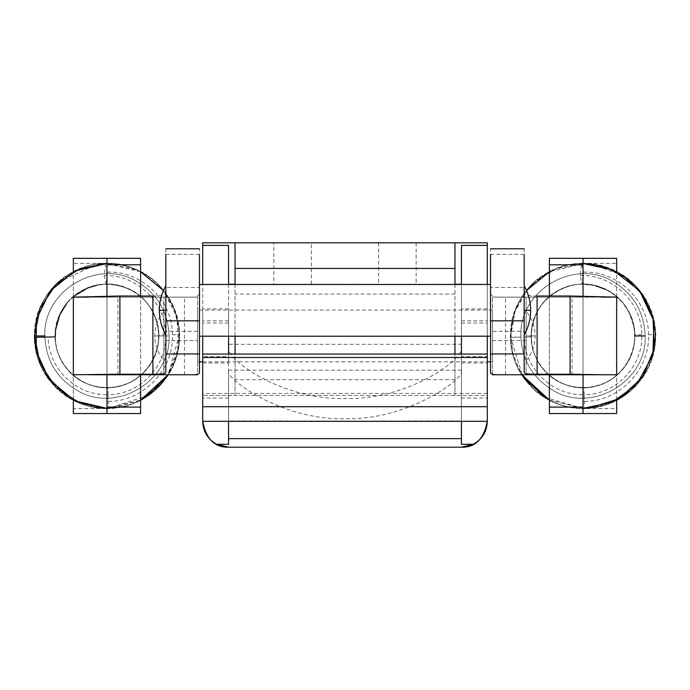 <?xml version="1.0" encoding="UTF-8"?>
<svg xmlns="http://www.w3.org/2000/svg" width="690" height="690" viewBox="0 0 690 690"><rect width="100%" height="100%" fill="white"/><g stroke="black" fill="none" stroke-linecap="round" stroke-linejoin="round"><path stroke-width="0.52" stroke-dasharray="3.45 2.59" d="M52 288.756L38.864 311.414L34.535 337.298L55.235 336.91L34.535 337.298C33.888 381.251 79.505 417.407 122.139 406.781C168.731 398.622 194.856 339.989 169.809 299.891C150.705 264.33 100.205 252.29 67.12 275.448C29.567 298.416 23.434 356.411 55.312 386.736C84.904 418.865 142.356 414.104 166.264 377.568C194.899 339.885 174.13 279.019 128.383 266.737C86.75 252.298 37.967 284.513 34.905 328.483C28.971 371.884 69.5 413.198 112.97 408.144C156.596 405.936 189.707 358.714 176.873 316.943C166.756 274.077 113.479 250.151 74.71 271.075C34.828 289.291 21.64 345.742 49.266 379.75C74.529 415.371 132.109 417.985 160.485 384.77C193.761 350.977 180.754 287.79 136.784 269.919C91.554 247.158 32.387 285.358 34.526 335.952M41.478 337.108L34.5 337.289M107.528 272.136C141.597 270.773 172.56 300.504 172.457 334.788C173.906 369.702 143.218 401.615 108.132 401.433L108.132 394.723C76.694 396.026 48.11 368.607 48.197 337.108L55.174 336.918C55.045 364.622 80.273 388.901 107.942 387.737C135.645 387.858 159.933 362.638 158.76 334.969C158.355 322.851 154.353 312.13 146.754 302.798C137.431 291.232 123.864 285.03 106.044 284.177L107.528 272.136L105.751 263.511M158.717 335.944L169.067 335.944M492.479 340.541L526.108 340.541L526.108 374.756L492.479 374.756L492.479 297.131L549.395 297.131L549.395 258.327M492.479 374.756L492.479 297.131L526.108 297.131L526.108 331.355L492.479 331.355M492.479 335.944C492.479 369.305 492.479 369.305 492.479 335.944C492.479 369.305 492.479 369.305 492.479 335.944C492.479 302.582 492.479 302.582 492.479 335.944C492.479 302.582 492.479 302.582 492.479 335.944M548.8 374.756L521.856 374.756L512.92 354.194L510.704 331.881L515.395 309.991L526.556 290.576L514.688 311.915L510.583 335.952C508.444 285.358 567.62 247.158 612.841 269.919C656.811 287.79 669.818 350.977 636.551 384.77C608.175 417.985 550.594 415.371 525.332 379.75C497.706 345.742 510.893 289.291 550.775 271.075C589.545 250.151 642.821 274.077 652.938 316.943C665.772 358.714 632.661 405.936 589.036 408.144C545.557 413.198 505.028 371.884 510.971 328.483C514.033 284.513 562.807 252.298 604.449 266.737C650.187 279.019 670.956 339.885 642.33 377.568C618.413 414.104 560.97 418.865 531.378 386.736C499.5 356.411 505.632 298.416 543.177 275.448C576.271 252.29 626.77 264.33 645.866 299.891C670.922 339.989 644.788 398.622 598.204 406.781C555.571 417.407 509.953 381.251 510.6 337.298L514.93 311.414L528.057 288.756M616.662 258.327L616.662 263.364L583.033 263.364L583.033 258.327L583.033 297.131L601.533 297.131L497.913 297.131L537.105 297.131L537.105 374.756L583.033 374.756L583.033 413.56L549.395 413.56L549.395 297.131L583.033 297.131L526.108 297.131L526.108 374.756L583.033 374.756L583.033 296.329M549.395 296.019L549.395 374.756L583.033 374.756L583.033 297.131L537.105 297.131M73.338 258.327L73.338 263.364L106.967 263.364L106.967 258.327L106.967 297.131L197.521 297.131L140.605 297.131L140.605 258.327M163.892 340.541L163.892 297.131L163.892 374.756L197.521 374.756L197.521 340.541L163.892 340.541L163.892 374.756L106.967 374.756L106.967 297.131L140.605 297.131L140.605 374.756L140.605 296.019M106.967 258.327L106.967 297.131L88.467 297.131L192.087 297.131L152.895 297.131L152.895 374.756L106.967 374.756L106.967 413.56L106.967 408.532L73.338 408.532L73.338 374.756L106.967 374.756L106.967 413.56L140.605 413.56L140.605 374.756L106.967 374.756L106.967 296.329M117.938 374.756L117.938 297.131M163.892 331.355L197.521 331.355L197.521 297.131L197.521 374.756M141.191 374.756L168.144 374.756L178.598 346.785L176.873 316.943L163.444 290.576L174.605 309.991L179.297 331.873L177.08 354.177L168.144 374.756M197.521 340.541L197.521 331.355M197.521 335.944C197.521 302.582 197.521 302.582 197.521 335.944C197.521 302.582 197.521 302.582 197.521 335.944C197.521 369.305 197.521 369.305 197.521 335.944C197.521 369.305 197.521 369.305 197.521 335.944M163.892 335.944C163.892 304.247 163.892 304.247 163.892 335.944C163.892 304.247 163.892 304.247 163.892 335.944C163.892 367.641 163.892 367.641 163.892 335.944C163.892 367.641 163.892 367.641 163.892 335.944L154.836 335.944L163.892 335.944M572.062 374.756L572.062 297.131M526.108 340.541L526.108 331.355M526.108 335.944C526.108 367.641 526.108 367.641 526.108 335.944C526.108 367.641 526.108 367.641 526.108 335.944C526.108 304.247 526.108 304.247 526.108 335.944C526.108 304.247 526.108 304.247 526.108 335.944L535.164 335.944L526.108 335.944M537.105 296.019C529.083 296.131 524.771 294.88 524.167 292.258L524.167 372.557M601.533 297.131L497.913 297.131C492.962 297.243 490.504 295.622 490.538 292.258L490.538 372.557M524.167 292.258L524.167 287.471L490.538 287.471L490.538 292.258M537.105 374.756L497.913 374.756M490.538 287.471L490.538 248.797M490.538 310.353C490.538 343.715 490.538 343.715 490.538 310.353C490.538 343.715 490.538 343.715 490.538 310.353C490.538 276.992 490.538 276.992 490.538 310.353C490.538 276.992 490.538 276.992 490.538 310.353M616.662 413.56L583.033 413.56L583.033 408.532L616.662 408.532L616.662 413.56M524.167 248.797L524.167 287.471M524.167 310.353C524.167 342.05 524.167 342.05 524.167 310.353C524.167 342.05 524.167 342.05 524.167 310.353C524.167 278.656 524.167 278.656 524.167 310.353C524.167 278.656 524.167 278.656 524.167 310.353L530.636 310.353M152.895 296.019C160.917 296.131 165.229 294.88 165.833 292.258L165.833 372.557M165.833 292.258L165.833 287.471L199.462 287.471L199.462 372.557M88.467 297.131L192.087 297.131C197.038 297.243 199.496 295.622 199.462 292.258M152.895 374.756L192.087 374.756M199.462 287.471L199.462 248.788M199.462 310.353C199.462 276.992 199.462 276.992 199.462 310.353C199.462 276.992 199.462 276.992 199.462 310.353C199.462 343.715 199.462 343.715 199.462 310.353C199.462 343.715 199.462 343.715 199.462 310.353M165.833 248.788L165.833 287.471M165.833 310.353C165.833 278.656 165.833 278.656 165.833 310.353C165.833 278.656 165.833 278.656 165.833 310.353C165.833 342.05 165.833 342.05 165.833 310.353C165.833 342.05 165.833 342.05 165.833 310.353L159.364 310.353M583.033 263.364L583.033 408.532M616.662 263.364L616.662 408.532M616.662 400.105L616.662 375.265M616.662 296.622L616.662 271.782M73.338 400.105L73.338 375.265M106.967 374.756L106.967 297.131L152.895 297.131M73.338 296.622L73.338 271.782M73.338 408.532L73.338 413.56L106.967 413.56M106.967 263.364L106.967 408.532M73.338 263.364L73.338 297.131M616.662 374.756L583.033 374.756L583.033 413.56M583.033 258.327L583.033 374.756M520.95 337.108L510.6 337.298L520.95 337.108C522.226 360.499 532.904 378.232 552.992 390.29C592.149 414.354 648.091 380.647 645.116 334.788C643.839 311.388 633.153 293.664 613.065 281.598C573.908 257.534 517.974 291.24 520.95 337.108C522.226 360.499 532.904 378.232 552.992 390.29C592.149 414.354 648.091 380.647 645.116 334.788C643.839 311.388 633.153 293.664 613.065 281.598C573.908 257.534 517.974 291.24 520.95 337.108C522.226 360.499 532.904 378.232 552.992 390.29C592.149 414.354 648.091 380.647 645.116 334.788C643.839 311.388 633.153 293.664 613.065 281.598C573.908 257.534 517.974 291.24 520.95 337.108C522.226 360.499 532.904 378.232 552.992 390.29C592.149 414.354 648.091 380.647 645.116 334.788C643.839 311.388 633.153 293.664 613.065 281.598C574.33 257.879 518.914 290.404 520.933 335.944M595.47 285.72L582.11 284.177L583.585 272.136L581.713 263.494L580.23 275.534L582.11 284.177C564.377 283.883 546.739 296.795 542.573 303.695C535.009 313.424 531.248 324.498 531.291 336.91L528.264 336.97L531.291 336.91C530.826 368.288 563.376 394.094 593.797 386.555C627.063 380.777 645.78 338.988 627.986 310.328C614.428 284.91 578.427 276.181 554.734 292.62C527.876 308.896 523.313 350.27 545.937 372.022C566.939 395.068 607.925 391.92 625.175 365.967C645.788 339.221 631.324 295.682 598.739 286.643C569.121 276.086 534.086 298.77 531.611 330.13C527.082 361.06 555.683 390.807 586.733 387.556C617.886 386.331 641.916 352.935 633.127 322.998C626.296 292.319 588.475 274.732 560.616 289.308C531.981 301.918 522.019 342.033 541.34 366.597C558.978 392.291 600.015 394.818 620.672 371.453C644.814 347.734 636.318 302.47 605.147 289.162C572.821 272.153 529.722 299.434 531.283 335.944M517.543 337.108L510.566 337.289L522.606 375.912M583.585 272.136C617.654 270.773 648.626 300.504 648.522 334.788C649.963 369.702 619.275 401.615 584.189 401.433L584.189 394.723C552.75 396.026 524.167 368.607 524.253 337.108L531.24 336.918C531.102 364.622 556.338 388.901 584.007 387.737C611.702 387.858 635.99 362.638 634.826 334.969L634.084 327.258L629.245 312.63L622.82 302.798L613.677 294.207L605.915 289.533M461.429 284.202L487.304 284.202L461.429 284.202L487.304 284.202L487.304 245.39L461.429 245.39L461.429 420.926L202.696 421.323L202.696 284.202L487.304 284.202L487.304 421.323L228.571 420.926L228.571 356.644L202.696 356.644L202.696 354.056L202.696 406.703M461.429 398.044L487.304 398.044L487.304 356.644L461.429 356.644L461.429 420.926M461.429 335.944L487.304 335.944L487.304 308.904L487.304 362.983L487.304 335.944L487.304 362.983L487.304 335.944L461.429 335.944L461.429 308.904L461.429 362.983L461.429 284.478M202.696 245.39L228.571 245.39L228.571 284.202L202.696 284.202L202.696 242.802L235.04 242.802L235.04 395.456L202.696 395.456L487.304 395.456L487.304 357.489L202.696 357.489M228.571 284.478L228.571 362.983L228.571 308.904L228.571 335.944L228.571 308.904L228.571 335.944L202.696 335.944L202.696 284.478M228.571 336.228L202.696 336.228M228.571 354.056L228.571 356.644M228.571 398.044L202.696 398.044L202.696 356.644M202.696 398.044L202.696 420.926M228.571 284.202L228.571 421.323M228.571 420.926L228.571 371.358C224.828 377.214 279.933 420.322 344.991 418.735C410.05 420.322 465.095 377.275 461.429 371.358L461.429 347.907C464.663 358.317 409.463 400.045 345 398.553C280.649 400.053 225.397 358.403 228.571 347.907L228.571 344.327L461.429 344.319L461.429 421.323M461.429 438.642L461.429 371.358M228.571 371.358L228.571 438.642M202.696 335.944L202.696 308.904L202.696 362.983L202.696 335.944L202.696 362.983L202.696 335.944L228.571 335.944M487.304 406.703L487.304 357.489M487.304 335.944L487.304 284.478M487.304 398.044L487.304 420.926M487.304 393.429L202.696 393.429M454.96 354.056L235.04 354.056L235.04 395.456L487.304 395.456L487.304 354.056L454.96 354.056L454.96 395.456L454.96 284.202L235.04 284.202L235.04 242.802L273.852 242.802L273.852 284.202M345 284.202L311.363 284.202L345 284.202M235.04 354.056L202.696 354.056M235.04 284.478L235.04 336.228M454.96 336.228L454.96 284.478M487.304 245.39L487.304 284.202L487.304 242.802L454.96 242.802L454.96 284.202M235.04 242.802L235.04 284.202M454.96 242.802L273.852 242.802M345 242.802L311.363 242.802L345 242.802M44.885 337.108C46.161 360.499 56.847 378.232 76.935 390.29C116.093 414.354 172.026 380.647 169.05 334.788C167.774 311.388 157.096 293.664 137.008 281.598C97.851 257.534 41.909 291.24 44.885 337.108C46.161 360.499 56.847 378.232 76.935 390.29C116.093 414.354 172.026 380.647 169.05 334.788C167.774 311.388 157.096 293.664 137.008 281.598C97.851 257.534 41.909 291.24 44.885 337.108C46.161 360.499 56.847 378.232 76.935 390.29C116.093 414.354 172.026 380.647 169.05 334.788C167.774 311.388 157.096 293.664 137.008 281.598C97.851 257.534 41.909 291.24 44.885 337.108C46.161 360.499 56.847 378.232 76.935 390.29C116.093 414.354 172.026 380.647 169.05 334.788C167.774 311.388 157.096 293.664 137.008 281.598C98.265 257.879 42.858 290.404 44.876 335.944M172.457 334.788L179.435 334.598C179.581 295.579 144.081 261.838 105.648 263.494L104.173 275.534L106.044 284.177L97.1 285.151M104.173 275.534C136.482 274.223 165.816 302.367 165.747 334.788C167.101 366.123 139.621 394.818 108.132 394.723L107.942 387.737M108.132 394.723L108.313 408.411L106.967 408.428M165.747 334.788L158.76 334.969M505.52 374.756L505.52 297.131M184.48 374.756L184.48 297.131M165.833 254.36L199.462 254.36M524.167 254.36L490.538 254.36M648.522 334.788L655.466 334.607M580.23 275.534C612.539 274.223 641.873 302.367 641.803 334.788C643.158 366.123 615.687 394.818 584.189 394.723L584.007 387.737M584.189 394.723L584.37 408.377M641.803 334.788L634.826 334.969M461.429 323.006L487.304 323.006M228.571 320.85L202.696 320.85M228.571 323.006L202.696 323.006M461.429 320.85L487.304 320.85M454.96 379.681L235.04 379.681M454.96 294.061L235.04 294.061M416.148 242.802L416.148 284.202M106.967 408.385L112.97 408.144L140.605 400.105L106.967 408.385M140.605 271.782L106.967 263.502L136.784 269.919L140.605 271.782M58.521 282.081L97.256 264.149M73.528 296.45L66.818 303.307M55.235 336.91C54.769 368.288 87.311 394.094 117.74 386.555C150.998 380.777 169.714 338.988 151.929 310.328C138.362 284.91 102.362 276.181 78.677 292.62C51.81 308.896 47.248 350.27 69.871 372.022C90.882 395.068 131.859 391.92 149.118 365.967C169.723 339.221 155.267 295.682 122.673 286.643C93.055 276.086 58.029 298.77 55.554 330.13C51.017 361.06 79.626 390.807 110.676 387.556C141.829 386.331 165.85 352.935 157.07 322.998C150.23 292.319 112.418 274.732 84.551 289.308C55.916 301.918 45.954 342.033 65.274 366.597C82.921 392.291 123.95 394.818 144.607 371.453C168.757 347.734 160.261 302.47 129.082 289.162C96.755 272.153 53.656 299.434 55.226 335.944M179.435 334.598L168.041 374.912M148.359 395.396L108.313 408.411M93.745 407.169L68.207 397.147M46.549 375.912L36.587 353.125M492.479 310.069L197.521 310.069M197.521 361.819L199.462 361.819M202.696 361.819L487.304 361.819M490.538 361.819L492.479 361.819M163.892 311.363C157.958 318.487 154.94 326.68 154.836 335.944C154.94 345.216 157.958 353.409 163.892 360.525M526.108 360.525C532.042 353.409 535.061 345.216 535.164 335.944C535.061 326.68 532.042 318.487 526.108 311.363M549.395 400.105L583.033 408.385L549.395 400.105M583.033 263.502L549.395 271.782L583.033 263.502L556.519 268.582L534.586 282.081M592.02 264.063L623.527 275.871M642.192 294.138L653.663 319.858M654.327 348.795L644.106 374.912M624.424 395.396L598.532 406.712M583.033 408.428L544.272 397.147M461.429 370.185L228.571 370.185M487.304 308.904L461.429 308.904M461.429 362.983L487.304 362.983M228.571 308.904L202.696 308.904M202.696 362.983L228.571 362.983M311.363 284.202L311.363 242.802M378.638 242.802L378.638 284.202"/><path stroke-width="1.03" d="M66.818 303.307L59.788 314.778L55.631 329.596L55.235 336.91L34.535 337.298M521.856 374.756L525.332 379.75L549.395 400.105L521.856 374.756L492.479 374.756L492.479 374.273M616.662 400.105L616.662 413.56L583.033 413.56L583.033 407.091L549.395 407.091L549.395 374.756L548.8 374.756M549.395 407.091L549.395 413.56L583.033 413.56M583.033 296.329L583.033 258.327L549.395 258.327L549.395 296.019M73.338 400.105L73.338 413.56L106.967 413.56L106.967 374.756M106.967 296.329L106.967 258.327L140.605 258.327L140.605 296.019M73.338 271.782L73.338 258.327L140.605 258.327M141.191 374.756L140.605 374.756L140.605 413.56L106.967 413.56L140.605 413.56M168.144 374.756L160.485 384.77L140.605 400.105L168.144 374.756L197.521 374.756L197.521 374.273M583.033 407.091L583.033 374.756M616.662 271.782L616.662 258.327L549.395 258.327M537.105 374.239L537.105 296.019L570.095 296.019L570.095 374.239L537.105 374.239C529.221 374.299 524.909 373.738 524.167 372.557L524.167 254.36M570.095 296.019L616.662 297.131L616.662 374.756L497.913 374.756C493.04 374.817 490.581 374.084 490.538 372.557L490.538 254.36M570.095 374.239L601.533 374.756M119.905 296.019L119.905 374.239L73.338 374.756L73.338 297.131L119.905 296.019L152.895 296.019L152.895 374.239C160.779 374.299 165.091 373.738 165.833 372.557L165.833 254.36M119.905 374.239L152.895 374.239M192.087 374.756L88.467 374.756L192.087 374.756C196.961 374.817 199.419 374.084 199.462 372.557L199.462 254.36M616.662 375.265L616.662 374.756M601.533 297.131L616.662 297.131L616.662 296.622M73.338 375.265L73.338 297.131L88.467 297.131M73.338 297.131L73.338 296.622M106.967 258.327L73.338 258.327M583.033 258.327L616.662 258.327M634.774 335.944L645.124 335.944M461.429 336.228L461.429 354.056M461.429 284.478L461.429 245.39L487.304 245.39L487.304 284.478M228.571 284.478L228.571 245.39L202.696 245.39L202.696 284.478M202.696 336.228L202.696 354.056L487.304 354.056L487.304 336.228M228.571 336.228L228.571 354.056M473.357 444.282L461.429 447.198C475.289 447.577 483.914 438.952 487.304 421.323C486.89 431.552 482.241 439.202 473.357 444.282L461.429 444.282L461.429 438.642L228.571 438.642L228.571 444.282L216.643 444.282L228.571 447.198L461.429 447.198L228.571 447.198C214.711 447.577 206.086 438.952 202.696 421.323L202.696 354.056M487.304 421.323L487.304 406.703L202.696 406.703L202.696 421.323L487.304 421.323L487.304 357.489L202.696 357.489M461.429 421.323L461.429 444.282M228.571 421.323L228.571 444.282M216.643 444.282C207.759 439.202 203.11 431.552 202.696 421.323M461.429 284.202L454.96 284.202M228.571 284.202L235.04 284.202M454.96 284.478L454.96 242.802L235.04 242.802L235.04 284.478M235.04 336.228L235.04 354.056M454.96 354.056L454.96 336.228M487.304 357.489L487.304 354.056M454.96 242.802L487.304 242.802L487.304 245.39M235.04 242.802L202.696 242.802L202.696 245.39M44.876 335.944L34.526 335.944L40.054 363.699L55.743 387.168L79.229 402.865L106.967 408.385L74.779 400.838L49.266 379.75L36.113 351.02L36.432 319.427L50.163 290.99L74.71 271.075L106.967 263.502L79.238 269.022L55.752 284.703L40.037 308.223L34.526 335.952M105.751 263.511L97.256 264.149M106.967 407.091L140.605 407.091M106.967 264.796L140.605 264.796M583.033 264.796L549.395 264.796M165.833 353.944L199.462 353.944M165.833 320.833L199.462 320.833M524.167 353.944L490.538 353.944M524.167 320.833L490.538 320.833M165.833 310.353L159.364 310.353C159.399 319.108 161.555 327.293 165.833 334.935M524.167 310.353L530.636 310.353C530.601 301.599 528.445 293.405 524.167 285.772M655.466 334.607L654.327 348.795M598.532 406.712L583.033 408.428M454.96 268.436L235.04 268.436M55.235 336.91L55.226 335.944M163.444 290.576L140.605 271.782L163.444 290.576M52 288.756L58.521 282.081M97.1 285.151L87.82 287.903L73.528 296.45M168.041 374.912L148.359 395.396M106.967 408.428L93.745 407.169M68.207 397.147L46.549 375.912M36.587 353.125L34.5 337.289M199.462 361.819L202.696 361.819M487.304 361.819L490.538 361.819M199.462 248.788L165.833 248.788M524.167 248.788L490.538 248.788M165.833 285.772C161.555 293.405 159.399 301.599 159.364 310.345M490.538 284.478L199.462 284.478M199.462 336.228L490.538 336.228M524.167 334.935C528.445 327.293 530.601 319.108 530.636 310.353M583.033 263.502L612.841 269.919L639.596 290.688L653.982 321.298L652.887 355.134L636.551 384.77L612.263 402.227L583.033 408.385L589.036 408.144L619.111 398.76L642.356 377.516L654.387 348.433L652.938 316.943L643.158 295.544L627.02 278.38L606.251 267.323L583.033 263.502L592.02 264.063M549.395 271.782L526.556 290.576L549.395 271.782M528.057 288.756L534.586 282.081M623.527 275.871L642.192 294.138M653.663 319.858L655.5 334.598M644.106 374.912L624.424 395.396M544.272 397.147L522.606 375.912M605.915 289.533L595.47 285.72"/></g></svg>
